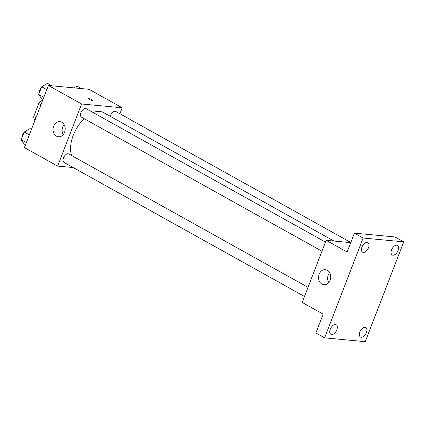 <?xml version="1.0" encoding="UTF-8"?>
<svg xmlns="http://www.w3.org/2000/svg" width="425" height="425" viewBox="0 0 425 425"><rect width="100%" height="100%" fill="white"/><g stroke="black" fill="none" stroke-linecap="round" stroke-linejoin="round"><path stroke-width="0.64" d="M35.934 117.783L33.713 116.546L38.733 103.53A13.037 7.384 119.1 0 1 42.346 100.268L42.681 100.3M33.713 116.546A13.037 7.384 119.1 0 0 34.643 120.233L34.93 120.392M40.959 104.768L38.733 103.53M42.633 100.427L42.346 100.268M73.249 167.567L57.625 166.095L24.432 147.592L48.402 85.473L89.022 89.293L122.209 107.796L119.914 113.757M333.976 241.055L103.509 112.572A27.907 15.805 119.1 0 0 93.155 112.556M84.161 118.655A27.907 15.805 119.1 0 0 71.692 155.582M57.625 166.095L81.595 103.976L122.209 107.796M325.481 242.075L86.217 108.688A4.856 2.747 119.1 0 0 81.451 111.589A4.856 2.747 119.1 0 0 81.488 117.167L321.953 251.223M350.8 242.473L115.807 111.472A4.856 2.747 119.1 0 0 110.261 116.338M304.491 296.48L64.026 162.424A4.856 2.747 -60.9 0 1 63.718 157.372A4.856 2.747 -60.9 0 1 68.101 153.749A4.856 2.747 -60.9 0 1 68.754 153.946L308.019 287.332M81.595 103.976L48.402 85.473M56.451 136.127A7.581 6.067 95.4 0 1 53.295 127.362A7.581 6.067 95.4 0 1 59.84 121.646A7.581 6.067 95.4 0 1 65.163 129.763A7.581 6.067 95.4 0 1 58.416 136.744A7.581 6.067 95.4 0 1 56.451 136.127M88.565 98.791A2.125 0.425 -158.9 0 1 89.016 98.706A2.125 0.425 -158.9 0 1 91.295 99.413A2.125 0.425 -158.9 0 1 92.528 100.321A2.125 0.425 -158.9 0 1 90.397 99.955A2.125 0.425 -158.9 0 1 88.565 98.791A2.125 0.425 -158.9 0 1 89.022 98.706A2.125 0.425 -158.9 0 1 91.29 99.413A2.125 0.425 -158.9 0 1 92.528 100.321M63.192 134.608A7.581 6.067 95.4 0 1 64.127 124.631M324.61 337.854L363.131 238.021L403.75 241.841L365.229 341.673L324.61 337.854L315.876 332.982L323.154 314.123L302.191 302.441L326.161 240.322L350.737 242.633M403.75 241.841L395.016 236.969L354.397 233.15L363.131 238.021M326.161 240.322L347.124 252.009L354.397 233.15M321.98 284.155A7.581 6.067 95.4 0 1 318.824 275.389A7.581 6.067 95.4 0 1 325.364 269.673A7.581 6.067 95.4 0 1 330.692 277.791A7.581 6.067 95.4 0 1 323.946 284.771A7.581 6.067 95.4 0 1 321.98 284.155M328.716 282.636A7.581 6.067 95.4 0 1 329.657 272.659M368.486 247.717A5.467 3.097 -60.9 0 1 362.562 252.184A5.467 3.097 -60.9 0 1 361.951 247.106A5.467 3.097 -60.9 0 1 367.88 242.638A5.467 3.097 -60.9 0 1 368.486 247.717M336.812 329.805A5.467 3.097 -60.9 0 1 330.884 334.268A5.467 3.097 -60.9 0 1 330.278 329.189A5.467 3.097 -60.9 0 1 336.207 324.721A5.467 3.097 -60.9 0 1 336.812 329.805M366.408 332.584A5.467 3.097 -60.9 0 1 360.48 337.052A5.467 3.097 -60.9 0 1 359.874 331.973A5.467 3.097 -60.9 0 1 365.803 327.505A5.467 3.097 -60.9 0 1 366.408 332.584M398.082 250.5A5.467 3.097 -60.9 0 1 392.153 254.968A5.467 3.097 -60.9 0 1 391.547 249.889A5.467 3.097 -60.9 0 1 397.476 245.422A5.467 3.097 -60.9 0 1 398.082 250.5M25.532 144.744L24.119 143.958L21.25 139.703L24.214 132.021L30.047 128.589L31.461 129.375M26.377 142.561L21.25 139.703M29.341 134.879L24.214 132.021M25.723 131.134A4.856 2.747 119.1 0 0 25.017 131.548M24.076 132.382A4.856 2.747 119.1 0 0 21.994 137.78M42.994 99.487L41.581 98.701L38.712 94.446L41.677 86.764L47.515 83.327L51.962 85.808M43.839 97.304L38.712 94.446M46.803 89.617L41.677 86.764M43.185 85.877A4.856 2.747 119.1 0 0 42.479 86.291M41.538 87.125A4.856 2.747 119.1 0 0 39.456 92.522M74.088 87.89L77.106 86.11L81.552 88.591"/></g></svg>
